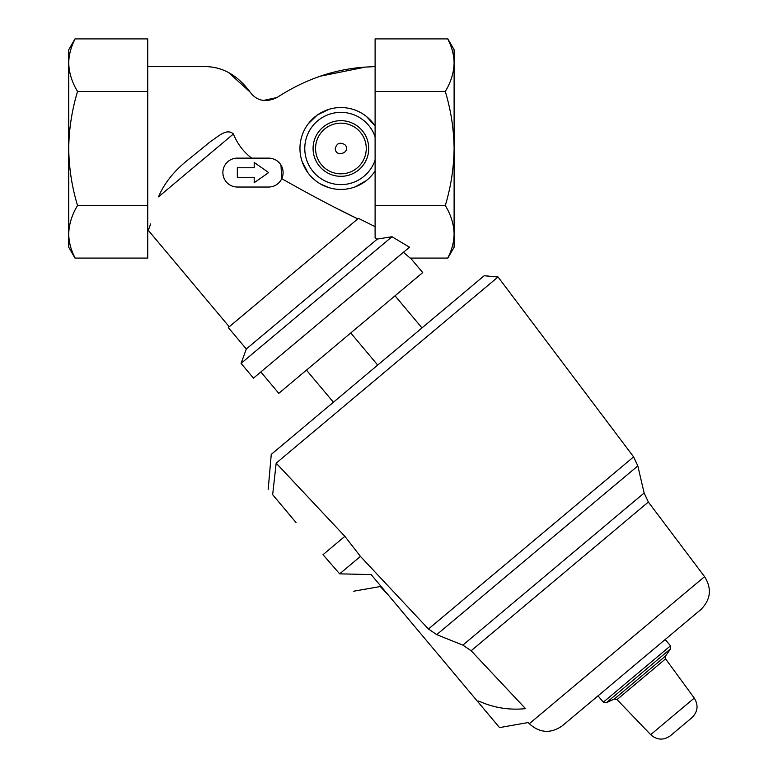 <?xml version="1.0" encoding="UTF-8"?>
<svg xmlns="http://www.w3.org/2000/svg" width="778" height="778" viewBox="0 0 778 778"><rect width="100%" height="100%" fill="white"/><g stroke="black" fill="none" stroke-linecap="round" stroke-linejoin="round"><path stroke-width="1.17" d="M447.856 258.082L454.109 247.248L454.109 49.743L447.856 38.9M74.989 258.082L68.727 247.248L68.727 49.743L74.989 38.9M233.429 133.972L158.498 196.844C145.574 240.995 145.574 240.995 158.498 196.844C164.479 182.704 174.904 169.915 189.774 158.479L210.459 141.577C216.838 137.832 226.437 127.495 233.429 133.972C237.261 143.638 243.329 151.691 251.634 158.129M229.228 326.779L148.345 230.385L150.621 223.928M280.965 165.033L281.753 178.668C308.895 194.092 334.248 207.512 357.792 218.91L339.762 209.846M375.103 226.68L358.454 218.346L375.103 226.68M366.428 180.515L355.167 186.876M329.084 187.692L320.808 184.172M308.137 173.047L302.088 161.532M308.195 123.867L317.171 115.125M317.434 114.94L329.084 109.29M366.438 116.486L375.103 125.978A40.942 40.942 0 0 0 313.981 117.643A40.942 40.942 0 0 0 313.981 179.339A40.942 40.942 0 0 0 375.103 171.004M263.09 100.537L276.958 97.542C265.668 102.861 256.691 101.004 250.039 91.979L228.732 72.694M276.958 97.542C305.122 79.259 334.628 69.106 365.475 67.083L320.273 76.205M365.475 67.083L375.103 66.597M147.732 66.597L203.612 66.597C221.72 66.256 237.202 74.717 250.039 91.979M375.103 205.509L445.288 205.509C450.909 186.983 453.846 167.98 454.109 148.491C453.846 129.002 450.909 109.999 445.288 91.473C450.919 82.167 453.866 72.665 454.109 62.969C453.973 54.83 451.833 46.806 447.7 38.9L375.103 38.9L375.103 237.99L377.301 239.079L391.995 236.736L409.491 247.209L253.463 378.137L241.073 363.375L391.995 236.736M377.301 239.079L246.305 349.001L228.304 327.557L358.454 218.346M410.551 258.082L422.717 272.582L278.796 393.347L260.844 371.942M403.461 252.276L410.142 258.082L447.7 258.082C451.843 250.166 453.982 242.143 454.109 234.013C453.875 224.307 450.929 214.806 445.288 205.509M529.303 723.725L704.576 576.654C712.026 588.625 710.771 599.605 700.822 609.602L562.397 725.748C550.834 733.819 539.796 733.139 529.303 723.725L528.204 722.538L499.534 727.595L477.848 701.756L478.694 701.056C493.583 707.776 509.191 710.304 525.52 708.641C529.157 726.992 529.157 726.992 525.52 708.641L471.147 650.748L462.852 645.118L436.721 634.654L428.454 629.003L633.603 456.871L498.037 276.968L484.149 275.752L271.259 454.391L268.196 489.372M296.019 522.534L272.66 494.691C266.747 487.65 266.747 487.65 272.66 494.691C266.747 487.65 266.747 487.65 272.66 494.691L276.18 463.143L281.062 459.049M276.18 463.143L498.037 276.968L276.18 463.143L344.868 536.343L323.006 554.685L339.655 573.843L371.135 574.582L477.848 701.756M670.403 735.745L691.905 717.695L670.403 735.745C663.546 740.539 656.972 740.179 650.68 734.675L617.022 699.578L665.56 658.849L694.277 698.09C698.615 705.247 697.827 711.782 691.905 717.695M598.029 695.853L603.349 702.184L606.208 702.816L614.27 699.062L617.022 699.578M379.975 585.124C380.403 586.991 380.403 586.991 379.975 585.124M428.454 629.003L360.438 556.406L339.655 573.843M360.438 556.406L344.868 536.343M395.039 295.805L421.977 327.917M350.761 332.965L377.7 365.077M306.474 370.124L333.412 402.226M344.829 144.64C339.967 141.936 336.777 143.22 335.25 148.491C335.59 158.566 352.133 152.002 344.829 144.64M77.547 205.509C71.907 214.806 68.97 224.307 68.727 234.013C68.863 242.143 71.002 250.166 75.145 258.082L147.732 258.082L147.732 205.509L77.547 205.509C71.926 187.031 68.979 168.019 68.727 148.491C68.979 129.041 71.926 110.038 77.547 91.473C71.916 82.167 68.979 72.665 68.727 62.969C68.872 54.83 71.012 46.806 75.145 38.9L75.145 38.9C71.002 46.816 68.863 54.839 68.727 62.969M147.732 205.509L147.732 91.473L77.547 91.473M147.732 91.473L147.732 38.9L75.145 38.9M375.103 91.473L445.288 91.473M447.7 38.9L447.7 38.9C451.843 46.816 453.982 54.839 454.109 62.969M237.329 187.031L268.643 187.031A14.451 14.451 0 0 0 283.095 172.58A14.451 14.451 0 0 0 268.643 158.129L237.329 158.129A14.451 14.451 0 0 0 222.878 172.58A14.451 14.451 0 0 0 237.329 187.031M254.192 182.704L268.643 172.58L254.192 162.456L254.192 167.766L237.329 167.766L237.329 177.394L254.192 177.394L254.192 182.704M650.68 734.675L694.277 698.09M614.27 699.062L665.53 656.048L665.56 658.849M606.208 702.816L670.636 648.755L670.51 645.828L665.19 639.497M603.349 702.184L670.51 645.828M462.852 645.118L644.135 493.009L637.824 465.905L436.721 634.654M471.147 650.748L648.356 502.043L644.135 493.009M375.103 136.85A36.128 36.128 0 0 0 319.534 119.365A36.128 36.128 0 0 0 319.534 177.627A36.128 36.128 0 0 0 375.103 160.132M313.077 148.491A27.833 27.833 0 0 0 354.817 172.599A27.833 27.833 0 0 0 354.817 124.392A27.833 27.833 0 0 0 313.077 148.491M315.557 148.491A25.353 25.353 0 0 0 353.582 170.45A25.353 25.353 0 0 0 353.582 126.542A25.353 25.353 0 0 0 315.557 148.491M148.345 230.385L147.732 230.385M246.305 349.001L241.073 363.375M665.53 656.048L670.636 648.755M704.576 576.654L648.356 502.043M388.903 595.763L380.296 586.524L353.659 591.222M633.603 456.871L637.824 465.905"/></g></svg>
